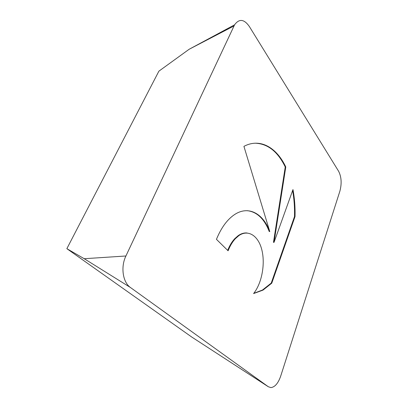 <?xml version="1.0" encoding="UTF-8"?>
<svg xmlns="http://www.w3.org/2000/svg" width="408" height="408" viewBox="0 0 408 408"><rect width="100%" height="100%" fill="white"/><g stroke="black" fill="none" stroke-linecap="round" stroke-linejoin="round"><path stroke-width="0.61" d="M271.769 283.178L263.027 290.103L253.582 293.576C261.763 283.366 265.338 264.399 261.941 250.282C258.631 236.11 248.503 228.939 238.864 235.605L235.324 238.711C232.453 241.816 230.041 245.846 228.103 250.798L216.449 239.338C220.912 228.449 226.506 220.504 233.233 215.506C247.676 204.724 263.043 213.022 269.775 231.56L243.923 146.355C260.212 137.715 276.655 147.553 285.789 166.974L274.018 242.393L292.975 189.562C294.601 198.263 295.29 207.269 295.03 216.587L271.769 283.178L271.223 283.101L294.5 216.556C294.749 207.606 294.122 198.936 292.623 190.541M227.669 250.374C229.592 245.585 231.953 241.684 234.753 238.66L238.298 235.554C241.25 233.544 244.193 232.688 247.121 232.999M253.761 293.357L262.477 290.022L271.223 283.101M295.03 216.587L294.5 216.556M274.018 242.393L273.472 242.342L285.248 166.974C277.787 151.587 267.725 143.662 255.066 143.198M285.789 166.974L285.248 166.974M269.775 231.56L269.229 231.52C264.313 218.826 256.994 211.88 247.268 210.676M339.869 191.219C341.879 183.59 341.47 176.955 338.645 171.304L249.314 26.449C244.091 19.043 239.18 18.503 234.575 24.817L125.914 255.989C120.487 267.005 122.808 282.407 130.494 287.538L268.337 386.759L270.907 387.6C274.946 387.095 278.22 383.24 280.724 376.033L339.869 191.219M233.978 25.964L189.154 49.261L158.891 71.16L66.856 248.671L191.77 337.054L268.337 386.759M125.914 255.989L84.211 258.713L66.856 248.671M130.494 287.538L84.211 258.713M238.298 235.554L238.864 235.605M262.477 290.022L263.027 290.103M189.154 49.261L234.575 24.817"/></g></svg>
